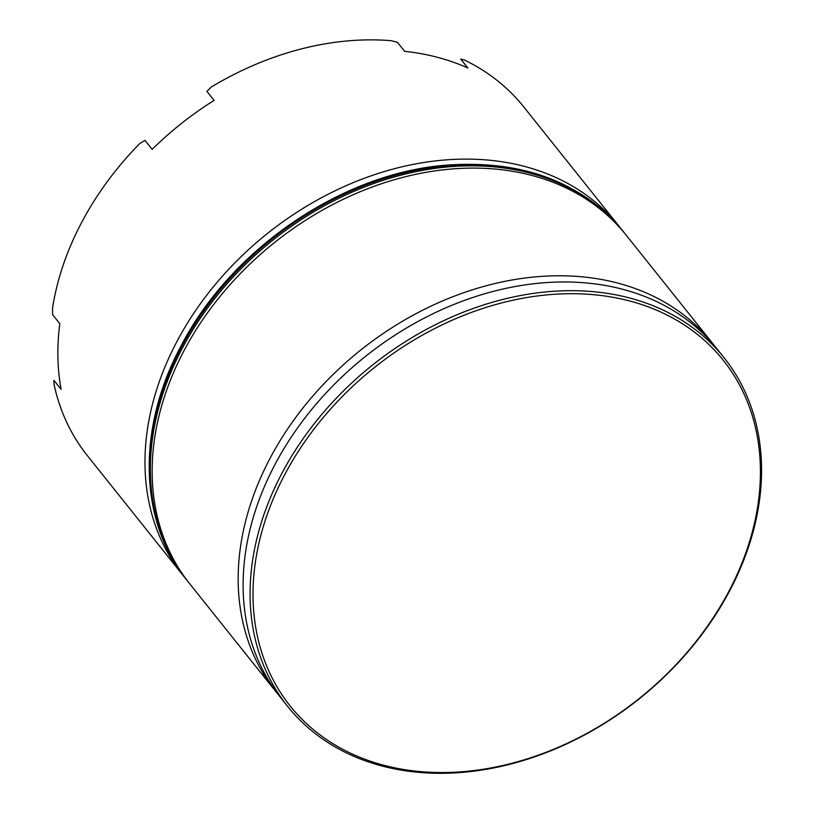 <?xml version="1.0" encoding="UTF-8"?>
<svg xmlns="http://www.w3.org/2000/svg" width="814" height="814" viewBox="0 0 814 814"><rect width="100%" height="100%" fill="white"/><g stroke="black" fill="none" stroke-linecap="round" stroke-linejoin="round"><path stroke-width="1.22" d="M278.185 694.454A279.304 213.644 -38.6 0 1 275.671 691.391A279.304 213.644 -38.6 0 1 270.187 458.038A279.304 213.644 -38.6 0 1 712.158 342.796A279.304 213.644 -38.6 0 1 714.59 345.919M184.758 577.502A279.304 213.644 -38.6 0 1 182.489 574.725A279.304 213.644 -38.6 0 1 177.004 341.361A279.304 213.644 -38.6 0 1 618.966 226.119A279.304 213.644 -38.6 0 1 621.174 228.938M728.652 591.707A277.065 211.935 141.4 0 0 629.629 300.977A277.065 211.935 141.4 0 0 284.778 474.531A277.065 211.935 141.4 0 0 383.801 765.262A277.065 211.935 141.4 0 0 728.652 591.707M282.092 472.944A279.304 213.644 -38.6 0 1 724.053 357.692A279.304 213.644 -38.6 0 1 729.537 591.045A279.304 213.644 -38.6 0 1 287.576 706.298A279.304 213.644 -38.6 0 1 282.092 472.944M618.966 226.119L523.758 106.909A279.304 213.644 141.4 0 0 464.265 59.971L460.693 59.015L467.887 68.02A279.304 213.644 141.4 0 0 404.639 51.323L397.456 42.328L391.259 40.7A279.304 213.644 141.4 0 0 211.243 87.067L206.919 91.402L214.102 100.397A279.304 213.644 141.4 0 0 152.147 149.338L144.963 140.344L139.723 143.559A279.304 213.644 141.4 0 0 81.797 222.161A279.304 213.644 141.4 0 0 52.503 308.313L52.635 314.723L59.819 323.718A279.304 213.644 141.4 0 0 61.111 389.346L53.928 380.352L53.989 384.076A279.304 213.644 141.4 0 0 87.281 455.514L182.489 574.725M712.158 342.796L626.149 235.114A279.304 213.644 141.4 0 0 184.188 350.356A279.304 213.644 141.4 0 0 189.672 583.719L275.671 691.391M724.053 357.692L717.093 348.982A279.304 213.644 141.4 0 0 275.132 464.224A279.304 213.644 141.4 0 0 280.616 697.578L287.576 706.298M460.693 59.015L467.674 67.928M186.976 580.341C138.767 521.418 136.61 428.296 181.125 345.838C230.647 249.644 340.791 174.033 444.159 165.323C521.255 159.229 581.023 181.369 623.463 231.736A279.304 213.644 141.4 0 0 181.491 346.988A279.304 213.644 141.4 0 0 186.976 580.341L187.871 581.471A279.304 213.644 -38.6 0 1 182.387 348.107A279.304 213.644 -38.6 0 1 624.358 232.865L625.254 233.994M623.463 231.736L624.358 232.865M188.787 582.59L187.871 581.471"/></g></svg>
